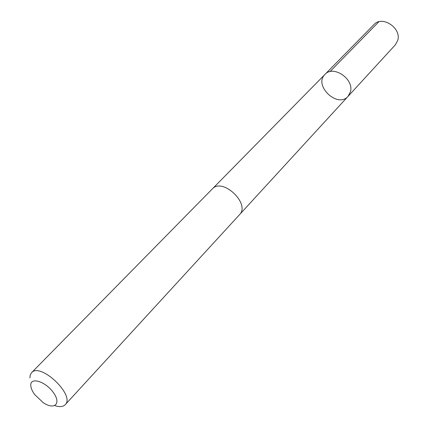 <?xml version="1.0" encoding="UTF-8"?>
<svg xmlns="http://www.w3.org/2000/svg" width="428" height="428" viewBox="0 0 428 428"><rect width="100%" height="100%" fill="white"/><g stroke="black" fill="none" stroke-linecap="round" stroke-linejoin="round"><path stroke-width="0.64" d="M350.468 91.731L348.087 96.337C337.676 108.669 313.2 85.423 324.98 74.392C333.203 64.778 354.213 78.982 350.468 91.731L348.087 96.337L395.344 44.828L397.751 40.344C401.689 28.055 382.14 15.13 374.002 24.551L324.98 74.392C333.203 64.778 354.213 78.982 350.468 91.731M54.843 405.626C59.599 407.172 63.055 406.862 65.206 404.701L239.461 214.754C250.781 203.942 222.512 177.09 212.293 188.951L31.538 372.713L30.233 374.928L29.901 377.876M65.206 404.701C75.51 395.408 40.291 361.949 31.538 372.713M30.773 385.548C30.955 388.233 32.271 391.251 34.716 394.595L43.191 402.646C54.431 410.361 61.578 403.754 53.366 392.562C45.448 381.3 30.024 376.677 30.773 385.548M329.945 71.647L378.817 21.785M239.701 214.476L348.087 96.337M212.561 188.689L324.98 74.392"/></g></svg>
